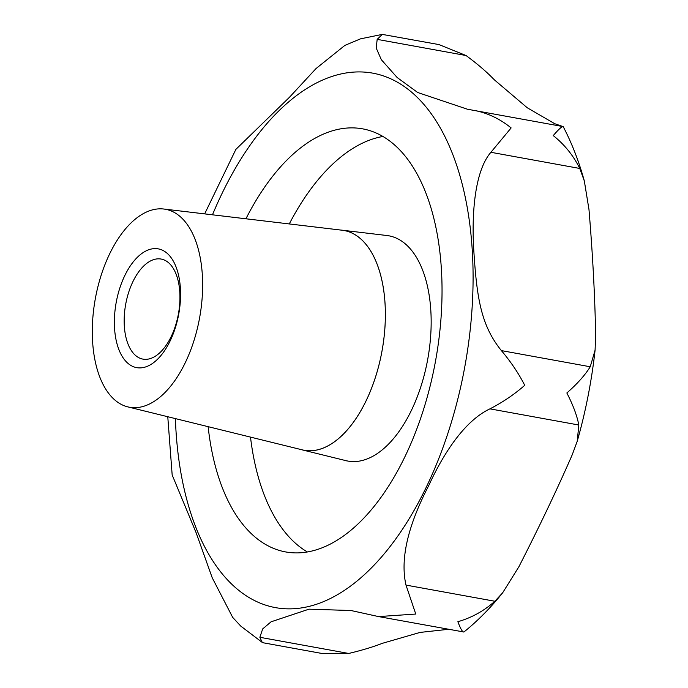 <?xml version="1.0" encoding="UTF-8"?>
<svg xmlns="http://www.w3.org/2000/svg" width="688" height="688" viewBox="0 0 688 688"><rect width="100%" height="100%" fill="white"/><g stroke="black" fill="none" stroke-linecap="round" stroke-linejoin="round"><path stroke-width="1.03" d="M495.016 80.401L527.249 107.758L554.717 123.702L563.042 126.575L467.479 109.237L417.685 92.502L397.165 77.529L381.35 59.727L376.207 48.031L377.179 39.362L382.287 34.4L439.03 44.6L466.034 55.522C476.947 63.571 485.995 71.268 493.167 78.63L495.016 80.401M584.327 180.961C578.892 161.284 571.848 143.173 563.214 126.644L563.042 126.575C561.795 126.446 558.527 129.447 553.255 135.588C564.607 144.669 573.439 155.634 579.76 168.457L584.327 180.961L588.988 209.599C592.746 254.964 594.965 296.906 595.636 335.409L595.086 350.149L590.235 366.764C585.032 375.166 577.232 383.904 566.843 392.968C573.078 405.069 577.069 415.75 578.806 425.012L577.232 441.257L572.201 454.845C557.254 489.116 539.504 526.389 518.941 566.663L502.61 592.867L494.853 601.252C484.128 610.849 471.805 617.678 457.881 621.711C460.547 628.849 462.551 632.272 463.884 631.997L464.022 631.919C477.739 620.86 490.604 607.839 502.601 592.867M448.49 629.305L420.05 632.418L382.382 643.314C373.051 646.961 361.828 650.341 348.721 653.454L322.689 653.6L263.151 642.773L262.266 642.429L259.866 637.294L262.678 628.927L271.072 621.806L308.989 609.172L350.983 610.514L378.555 616.586L415.758 614.049L405.997 585.092C400.089 559.353 407.674 526.174 428.753 485.547C444.62 450.932 465.819 420.187 489.951 408.853C502.79 402.239 514.383 394.387 524.729 385.306C518.537 373.223 510.754 361.656 501.38 350.605C481.523 325.974 476.922 299.529 473.894 251.954C471.297 213.323 474.892 170.736 490.905 152.297L511.132 127.925C499.832 118.775 487.517 112.935 474.187 110.407M382.287 34.4L360.546 38.829L344.903 45.374L316.024 68.568L289.381 97.369L235.872 149.391L204.663 213.882M167.769 416.722L172.172 474.969L196.132 532.77L212.222 577.782L232.682 617.385L240.766 626.097L262.266 642.429M142.27 358.981A50.852 26.798 -79.7 0 0 142.958 359.119A50.852 26.798 -79.7 0 0 178.304 314.536A50.852 26.798 -79.7 0 0 161.843 259.195A50.852 26.798 -79.7 0 0 161.155 259.058A50.852 26.798 -79.7 0 0 125.809 303.64A50.852 26.798 -79.7 0 0 142.27 358.981M159.083 249.039A60.363 31.811 100.3 0 1 178.467 315.5A60.363 31.811 100.3 0 1 135.846 367.469A60.363 31.811 100.3 0 1 116.47 301.009A60.363 31.811 100.3 0 1 159.083 249.039M245.934 218.784A215.009 113.305 100.3 0 1 362.602 128.845A215.009 113.305 100.3 0 1 365.5 129.447A215.009 113.305 100.3 0 1 435.083 363.427A215.009 113.305 100.3 0 1 285.64 551.931A215.009 113.305 100.3 0 1 282.734 551.329A215.009 113.305 100.3 0 1 208.129 426.663M300.905 449.522A111.705 58.867 -79.7 0 0 302.256 449.892A111.705 58.867 -79.7 0 0 302.617 449.978A111.705 58.867 -79.7 0 0 381.487 353.795A111.705 58.867 -79.7 0 0 345.617 230.798A111.705 58.867 -79.7 0 0 342.22 230.205A111.705 58.867 -79.7 0 0 340.827 230.067M166.831 209.556A100.603 53.01 100.3 0 1 199.133 320.333A100.603 53.01 100.3 0 1 128.106 406.952A100.603 53.01 100.3 0 1 127.779 406.875A100.603 53.01 100.3 0 1 95.314 298.764A100.603 53.01 100.3 0 1 163.77 209.023A100.603 53.01 100.3 0 1 166.831 209.556M163.77 209.023L342.211 230.231A111.671 58.85 100.3 0 1 345.617 230.833A111.671 58.85 100.3 0 1 381.47 353.795A111.671 58.85 100.3 0 1 302.625 449.943A111.671 58.85 100.3 0 1 302.264 449.857L127.779 406.875M378.555 616.586L463.884 631.997M212.472 214.811A271.622 143.138 100.3 0 1 376.405 73.908A271.622 143.138 100.3 0 1 463.626 372.991A271.622 143.138 100.3 0 1 271.837 606.868A271.622 143.138 100.3 0 1 175.397 418.605M342.22 230.205L386.931 235.52A114.483 60.329 100.3 0 1 390.414 236.13A114.483 60.329 100.3 0 1 427.179 362.18A114.483 60.329 100.3 0 1 346.348 460.745A114.483 60.329 100.3 0 1 345.978 460.659L346.571 460.865M307.364 551.957A215.009 113.305 100.3 0 1 250.501 437.104M289.278 223.944A215.009 113.305 100.3 0 1 382.941 136.473M377.179 39.362L466.034 55.522M490.905 152.297L579.76 168.457M501.38 350.605L590.235 366.764M489.951 408.853L578.806 425.012M405.997 585.092L494.853 601.252M259.866 637.294L348.721 653.454M302.256 449.892L345.978 460.659M387.559 235.537L386.931 235.52M577.232 441.257C585.694 411.458 591.646 381.092 595.086 350.149"/></g></svg>
